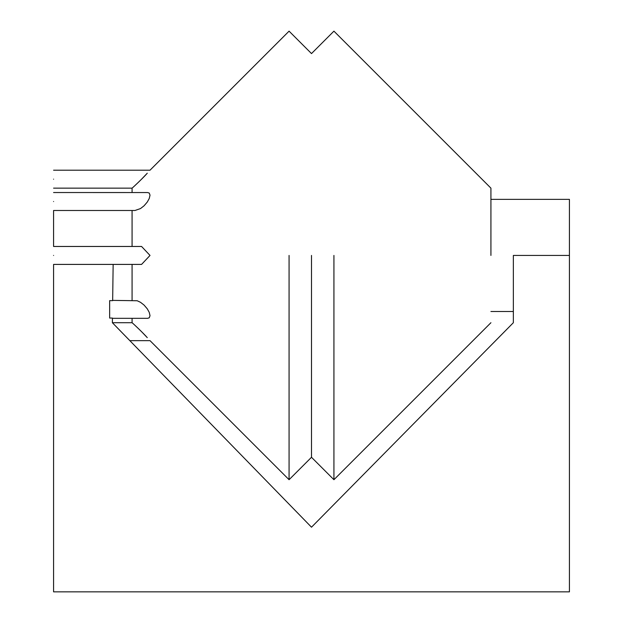 <?xml version="1.0" encoding="UTF-8"?>
<svg xmlns="http://www.w3.org/2000/svg" width="623" height="623" viewBox="0 0 623 623"><rect width="100%" height="100%" fill="white"/><g stroke="black" fill="none" stroke-linecap="round" stroke-linejoin="round"><path stroke-width="0.93" d="M112.67 300.387L137.169 300.745L140.518 302.311L144.077 305.083L147.277 308.829L149.247 312.38L150.018 315.697L149.247 317.8L147.635 318.33L112.428 318.33M141.569 179.175L147.277 173.217C142.745 178.342 133.127 187.352 132.076 188.146L132.076 192.546L53.578 192.53L147.635 192.546L149.247 193.068L150.018 195.17L149.247 198.488L147.277 202.047L144.077 205.785L140.518 208.565L134.989 210.488L53.578 210.488L53.578 246.467L141.569 246.467L150.018 255.438L141.577 264.409L53.578 264.409L53.578 591.85L569.422 591.85L569.422 255.43L513.352 255.43L513.352 322.714L311.5 527.198L112.374 322.714L112.436 318.065L109.648 318.065L109.648 300.644L112.662 300.644L113.145 264.409M289.072 255.43L289.072 479.71L289.072 255.43M132.076 210.488L132.076 246.467M132.076 264.409L132.076 300.387M132.076 318.33L132.076 322.714C133.127 323.508 142.745 332.518 147.277 337.643L141.577 331.685M53.578 255.438C53.578 267.002 53.578 267.002 53.578 255.438C53.578 243.866 53.578 243.866 53.578 255.438M53.578 201.517C53.578 213.082 53.578 213.082 53.578 201.517C53.578 189.945 53.578 189.945 53.578 201.517M53.578 179.175C53.578 190.747 53.578 190.747 53.578 179.175C53.578 167.61 53.578 167.61 53.578 179.175M490.924 255.43L490.924 188.146L490.924 255.43M333.928 255.43L333.928 479.71L333.928 255.43M311.5 255.43L311.5 457.282L311.5 255.43M569.422 255.43L569.422 199.36L569.422 255.43M490.924 322.714L333.928 479.71L311.5 457.282L289.072 479.71L150.018 340.656L129.841 340.656M490.924 188.146L333.928 31.15L311.5 53.578L289.072 31.15L150.018 170.204L53.578 170.204M132.076 322.714L112.374 322.714M53.578 188.146L132.076 188.146M490.924 199.36L569.422 199.36M490.924 311.5L513.352 311.5"/></g></svg>
